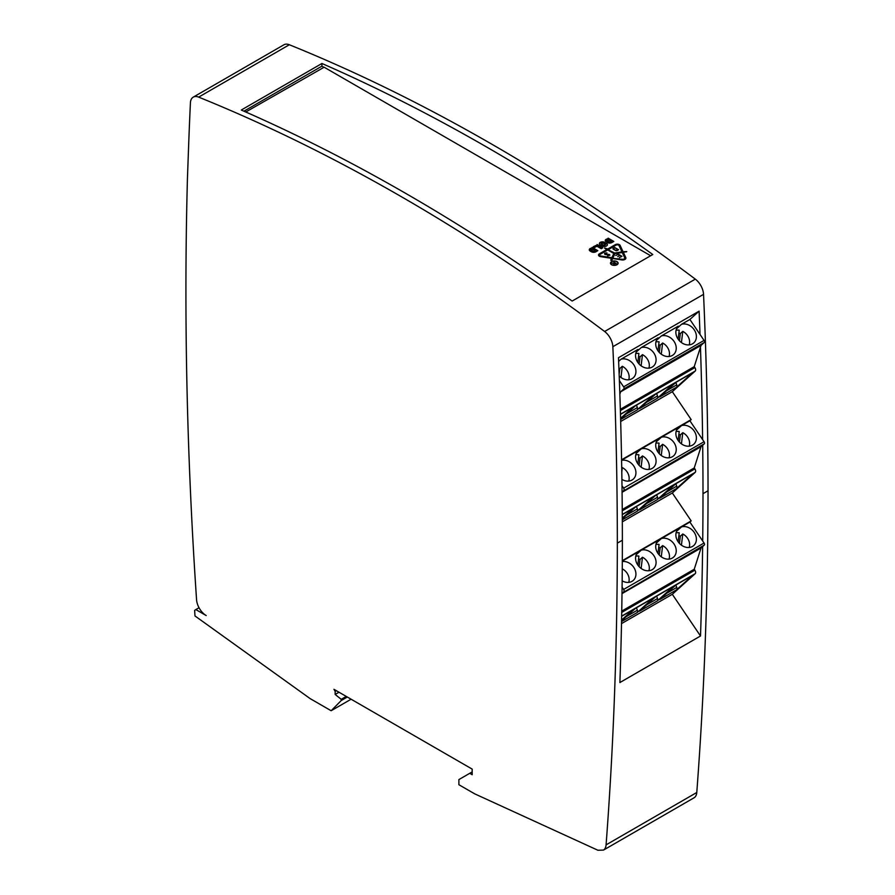 <?xml version="1.0" encoding="UTF-8"?>
<svg xmlns="http://www.w3.org/2000/svg" width="895" height="895" viewBox="0 0 895 895"><rect width="100%" height="100%" fill="white"/><g stroke="black" fill="none" stroke-linecap="round" stroke-linejoin="round"><path stroke-width="1.34" d="M245.767 111.998L324.135 67.214L650.654 255.735M610.871 264.148A3.535 2.036 180 0 1 610.759 263.633A3.535 2.036 180 0 1 610.782 263.398M616.789 261.72A3.535 2.036 0 0 0 612.941 261.284A3.535 2.036 0 0 0 610.759 263.164A3.535 2.036 0 0 0 611.788 264.607A3.535 2.036 0 0 0 615.648 265.054A3.535 2.036 0 0 0 617.83 263.164A3.535 2.036 0 0 0 616.789 261.72M616.991 261.608A3.815 2.204 180 0 1 618.109 263.164A3.815 2.204 180 0 1 615.749 265.211A3.815 2.204 180 0 1 611.587 264.73A3.815 2.204 180 0 1 610.468 263.164A3.815 2.204 180 0 1 612.829 261.127A3.815 2.204 180 0 1 616.991 261.608M618.087 263.398A3.815 2.204 0 0 0 617.707 262.649M605.859 252.949L604.718 253.632L605.031 254.236L609.271 254.426L609.909 255.142L604.83 254.381L604.606 253.397L606.978 252.949L605.859 252.949M609.909 255.142L607.615 255.825L609.674 254.963M622.092 587.165L623.636 589.447L704.052 543.019A1.712 0.984 -120 0 1 704.264 545.1L701.031 548.008L694.24 569.254L694.867 570.193A2.853 1.645 60 0 1 695.214 573.661L672.313 594.291L700.505 635.998L619.888 682.549A4560.629 2633.09 -120 0 0 622.372 540.222L617.337 543.131A4560.629 2633.09 -120 0 0 612.851 346.712A13.682 7.898 -120 0 0 604.617 331.497A1938.268 1119.063 -120 0 0 198.645 97.119A13.682 7.898 -120 0 0 193.242 97.141A13.682 7.898 -120 0 0 190.422 102.824A4560.629 2633.09 -120 0 0 188.655 145.024L187.424 178.855A4560.629 2633.09 60 0 0 196.564 599.728A13.682 7.898 60 0 0 206.197 615.559L195.837 609.573L199.026 607.739M617.337 543.131A4560.629 2633.09 60 0 1 606.083 844.869A13.682 7.898 60 0 1 603.51 850.082L597.894 850.25L474.652 793.82A2.853 1.645 60 0 1 474.54 793.753L460.891 785.877A2.853 1.645 60 0 1 460.78 785.81L458.878 784.702L458.878 779.59L469.752 773.302L472.18 774.701L472.18 769.107L333.958 689.318L335.166 691.41L335.166 694.442L341.219 699.331L341.219 700.55L331.15 710.742L310.162 698.626L194.987 615.95L194.64 610.379L195.837 609.573M335.166 691.41L336.375 690.716M469.752 773.302L472.18 771.915M603.51 850.082L694.207 797.713A13.682 7.898 60 0 0 696.78 792.5A4560.629 2633.09 60 0 0 708.034 490.773L703 493.682A4560.629 2633.09 60 0 1 702.709 541.028L689.888 522.065L691.175 520.901L622.316 560.662M335.166 694.442L338.992 692.227M341.219 699.331L346.253 696.422M341.219 700.55L347.316 697.026M331.15 710.742L351.097 699.219M621.577 459.784L691.175 419.598L689.888 420.762L702.62 439.602A4560.629 2633.09 -120 0 0 700.461 347.193L694.24 366.648L694.867 367.588A2.853 1.645 60 0 1 695.214 371.045L672.313 391.686L691.175 419.598M672.313 391.686L620.694 421.489M622.249 509.512L694.24 467.951L694.867 468.89A2.853 1.645 60 0 1 695.214 472.359L672.313 492.988L691.175 520.901M672.313 492.988L622.327 521.841M672.313 594.291L621.499 623.625M619.888 682.538L700.505 635.998A13.682 7.898 60 0 1 700.505 636.009A4560.629 2633.09 60 0 0 702.631 546.565M193.242 97.141L283.939 44.772A13.682 7.898 60 0 1 289.342 44.75A1938.268 1119.063 60 0 1 695.314 279.139A13.682 7.898 60 0 1 703.548 294.343A4560.629 2633.09 60 0 1 708.034 490.773M699.107 311.158L689.888 319.459L700.013 334.428A4560.629 2633.09 -120 0 0 699.107 311.158L618.479 357.709A4560.629 2633.09 60 0 1 622.372 540.222M703 493.682A4560.629 2633.09 -120 0 0 702.698 445.207L701.031 446.706L694.24 467.951M572.151 301.056A1938.268 1119.063 -120 0 0 241.292 110.029L321.92 63.489A1938.268 1119.063 60 0 1 652.768 254.516L572.151 301.056M323.587 67.125L321.92 66.163L321.92 63.489M243.943 111.193L321.92 66.163M611.162 241.449L607.985 239.614L606.698 240.352L609.45 242.187L611.162 241.449L609.45 242.657L606.698 240.822M613.399 241.672L608.119 238.618L606.128 239.782A3.065 1.768 0 0 0 605.255 240.789M602.402 248.016L597.133 244.973L593.788 246.897M595.175 250.678L591.998 248.844L590.711 249.582L593.463 251.428L595.175 250.678L593.463 251.887L590.711 250.052M597.412 250.902L592.132 247.859L590.241 248.944A3.211 1.857 0 0 0 589.324 250.029M605.389 244.838L603.689 245.767L601.362 243.966M607.369 244.95A3.065 1.768 0 0 0 606.497 243.932L604.584 242.836A3.065 1.768 0 0 0 601.44 242.411A3.065 1.768 0 0 0 599.381 243.854M613.914 263.745L615.794 263.454L614.988 262.996L614.082 263.98M613.769 263.477L611.99 263.096L613.992 263.343L614.798 262.873L613.791 262.067L616.207 263.454L613.724 263.98M624.721 258.319A2.137 1.231 180 0 1 624.766 258.554A2.137 1.231 180 0 1 622.081 259.751L612.974 258.342L622.081 259.281A2.137 1.231 0 0 0 624.766 258.096A2.137 1.231 0 0 0 624.688 257.771L622.249 252.524L614.932 253.654L612.974 257.872M613.836 253.486L607.727 249.951L600.165 254.314A1.756 1.018 0 0 0 599.65 255.03A1.756 1.018 0 0 0 600.959 256.015L611.878 257.704L613.836 253.486L611.878 258.174L600.959 256.485A1.756 1.018 180 0 1 599.65 255.5A1.756 1.018 180 0 1 599.695 255.265M621.958 251.887L614.641 253.486L608.533 249.951L614.641 253.016L621.958 251.887L619.027 245.577A1.756 1.018 0 0 0 616.084 245.118L608.533 249.481M626.59 251.808L623.054 252.177L620.134 245.868A2.898 1.678 0 0 0 615.279 245.118L607.727 249.481L604.572 247.993L607.727 249.023L615.279 244.659A2.898 1.678 180 0 1 620.134 245.409L623.054 251.719L626.757 251.573L623.356 252.345L625.795 257.603A3.278 1.891 180 0 1 625.907 258.096A3.278 1.891 180 0 1 621.779 259.919L612.683 258.51L611.889 260.232L610.759 260.143L611.576 258.342L610.871 260.333M625.885 258.319A3.278 1.891 0 0 0 625.795 258.073L623.356 252.345M611.576 258.342L600.657 256.652A2.898 1.678 180 0 1 598.509 255.03A2.898 1.678 180 0 1 599.359 253.844L606.911 249.481L599.359 254.314A2.898 1.678 0 0 0 598.542 255.265M613.31 248.955L615.838 250.421L618.154 249.727L614.731 247.747L613.31 249.101M613.265 249.168L613.265 248.799A1.163 0.671 0 0 0 613.053 249.034A1.163 0.671 180 0 1 613.321 248.318L614.731 247.512L618.557 249.727L617.158 250.533A1.074 0.627 180 0 1 615.637 250.533L613.064 249.056M617.807 263.398A3.535 2.036 180 0 1 617.83 263.633A3.535 2.036 180 0 1 617.707 264.148M610.871 262.649A3.815 2.204 0 0 0 610.491 263.398M605.344 244.346L603.062 243.026L601.216 243.731L603.689 245.308L605.344 244.346M621.589 256.328L619.933 255.366L617.707 256.652L619.732 255.254L618.165 254.348L615.749 255.511L618.165 254.113L621.991 256.328L619.374 257.615L621.589 256.563M606.911 249.481L604.74 248.228M606.497 243.474A3.065 1.768 180 0 1 607.392 244.715A3.065 1.768 180 0 1 605.501 246.349A3.065 1.768 180 0 1 602.167 245.968L600.254 244.861A3.065 1.768 180 0 1 599.359 243.619A3.065 1.768 180 0 1 601.25 241.986A3.065 1.768 180 0 1 604.584 242.366L606.497 243.932M592.132 247.389L597.815 250.667L595.925 251.763A3.211 1.857 180 0 1 591.371 251.763L590.241 251.103A3.211 1.857 180 0 1 589.302 249.794A3.211 1.857 180 0 1 590.241 248.486L592.132 247.859M597.133 244.503L602.805 247.781L601.227 248.698L596.909 246.203L594.75 247.456L593.385 246.673L597.133 244.973M608.119 238.159L613.802 241.437L611.912 242.534A3.211 1.857 180 0 1 607.369 242.534L606.128 241.807A3.065 1.768 180 0 1 605.233 240.565A3.065 1.768 180 0 1 606.128 239.312L608.119 238.618M618.635 361.39L621.085 359.186L637.967 349.43A11.4 9.241 -132 0 0 639.086 364.019A11.4 9.241 -132 0 0 653.451 366.167A11.4 9.241 -132 0 0 653.988 353.201A11.4 9.241 -132 0 0 641.245 347.551L658.127 337.795A11.4 9.241 -132 0 0 659.246 352.384A11.4 9.241 -132 0 0 673.611 354.532A11.4 9.241 -132 0 0 674.148 341.566A11.4 9.241 -132 0 0 661.394 335.916L678.276 326.16A11.4 9.241 -132 0 0 679.394 340.749A11.4 9.241 -132 0 0 693.77 342.897A11.4 9.241 -132 0 0 694.307 329.931A11.4 9.241 -132 0 0 681.554 324.27L689.888 319.459M636.211 352.082L641.245 347.551M656.371 340.436L661.394 335.916M676.519 328.801L681.554 324.27M619.139 374.267L619.843 368.505L622.327 366.279L620.962 377.466M619.843 368.505A10.829 8.782 48 0 0 618.904 368.069M628.737 379.771A10.829 8.782 48 0 0 622.327 366.279M621.085 359.186A11.4 9.241 -132 0 1 633.839 364.836A11.4 9.241 -132 0 1 633.302 377.802A11.4 9.241 -132 0 1 619.206 375.945M678.13 339.16L679.227 330.188A10.829 8.782 48 0 0 676.072 330.277M679.439 340.782L680.312 333.6A10.829 8.782 48 0 0 678.88 332.974M680.312 333.6L682.795 331.363L681.431 342.55M689.206 344.866A10.829 8.782 48 0 0 682.795 331.363M639.119 364.064L640.003 356.87A10.829 8.782 48 0 0 638.571 356.244M637.822 362.43L638.907 353.469A10.829 8.782 48 0 0 635.763 353.547M657.982 350.795L659.067 341.823A10.829 8.782 48 0 0 655.923 341.912M659.279 352.417L660.152 345.235A10.829 8.782 48 0 0 658.731 344.609M660.152 345.235L662.636 342.998L661.271 354.185M669.046 356.501A10.829 8.782 48 0 0 662.636 342.998M640.003 356.87L642.476 354.644L641.122 365.831M648.897 368.136A10.829 8.782 48 0 0 642.476 354.644M619.374 380.543L623.636 386.841L704.052 340.413L700.013 334.428M704.052 340.413A1.712 0.984 -120 0 1 704.264 342.494L623.837 388.922L620.615 391.831L619.855 394.203M623.837 388.922A1.712 0.984 -120 0 0 623.636 386.841M620.336 409.306L694.24 366.648M620.615 391.831L701.031 345.392L700.461 347.193M653.093 395.534A1.712 0.984 -120 0 0 653.205 395.478A1.712 0.984 -120 0 0 653.305 395.411L637.139 409.966A2.853 1.645 -120 0 0 637.341 407.594L626.366 413.937M632.944 407.169A1.712 0.984 -120 0 0 633.056 407.113A1.712 0.984 -120 0 0 633.145 407.046L620.604 418.345M636.479 405.133L637.341 407.594M620.627 419.106L635.573 405.648L653.305 395.411M704.264 342.494L701.031 345.392M676.53 387.222A2.853 1.645 -120 0 0 676.732 384.861L675.87 382.4L659.716 396.933L676.53 387.222L692.696 372.667L675.882 382.378M657.288 398.331L639.556 408.567L655.722 394.013L673.465 383.776L657.288 398.331A2.853 1.645 -120 0 0 657.501 395.959L646.514 402.303M656.639 393.498L657.501 395.959M621.589 460.198L637.967 450.733A11.4 9.241 -132 0 0 639.086 465.322A11.4 9.241 -132 0 0 653.451 467.47A11.4 9.241 -132 0 0 653.988 454.503A11.4 9.241 -132 0 0 641.234 448.854L658.127 439.098A11.4 9.241 -132 0 0 659.246 453.687A11.4 9.241 -132 0 0 673.611 455.835A11.4 9.241 -132 0 0 674.148 442.868A11.4 9.241 -132 0 0 661.394 437.219L678.287 427.463A11.4 9.241 -132 0 0 679.394 442.052A11.4 9.241 -132 0 0 693.77 444.2A11.4 9.241 -132 0 0 694.307 431.233A11.4 9.241 -132 0 0 681.543 425.584L689.888 420.762M636.211 453.373L641.234 448.854M656.371 441.738L661.394 437.219M676.519 430.103L681.543 425.584M621.734 468.119L622.327 467.582L621.79 471.933M628.737 481.074A10.829 8.782 48 0 0 622.327 467.582M621.589 460.354A11.4 9.241 -132 0 1 634.007 466.396A11.4 9.241 -132 0 1 633.302 479.105A11.4 9.241 -132 0 1 621.913 479.396M678.13 440.463L679.227 431.491A10.829 8.782 48 0 0 676.072 431.58M679.439 442.085L680.312 434.903A10.829 8.782 48 0 0 678.88 434.276M680.312 434.903L682.795 432.665L681.431 443.853M689.206 446.169A10.829 8.782 48 0 0 682.795 432.665M639.119 465.366L640.003 458.173A10.829 8.782 48 0 0 638.571 457.546M637.822 463.744L638.907 454.772A10.829 8.782 48 0 0 635.763 454.861M657.982 452.109L659.067 443.137A10.829 8.782 48 0 0 655.923 443.215M659.279 453.731L660.152 446.538A10.829 8.782 48 0 0 658.731 445.911M660.152 446.538L662.636 444.312L661.271 455.499M669.046 457.804A10.829 8.782 48 0 0 662.636 444.312M640.003 458.173L642.476 455.947L641.122 467.134M648.897 469.439A10.829 8.782 48 0 0 642.476 455.947M622.003 485.728L623.636 488.144L704.052 441.716L702.62 439.602M704.052 441.716A1.712 0.984 -120 0 1 704.264 443.797L622.07 491.814M623.837 490.225A1.712 0.984 -120 0 0 623.636 488.144M622.081 492.284L701.031 446.706M653.093 496.837A1.712 0.984 -120 0 0 653.205 496.781A1.712 0.984 -120 0 0 653.305 496.714L637.139 511.269A2.853 1.645 -120 0 0 637.341 508.908L626.366 515.24M632.944 508.472A1.712 0.984 -120 0 0 633.056 508.416A1.712 0.984 -120 0 0 633.145 508.349L622.305 518.115M636.479 506.447L637.341 508.908M622.305 518.899L635.573 506.95L653.305 496.714M704.264 443.797L702.698 445.207M676.53 488.536A2.853 1.645 -120 0 0 676.732 486.164L675.87 483.703L659.716 498.235L676.53 488.536L692.696 473.97L675.882 483.68M657.288 499.634L639.556 509.881L655.722 495.315L673.465 485.079L657.288 499.634A2.853 1.645 -120 0 0 657.501 497.262L646.514 503.605M656.639 494.801L657.501 497.262M622.305 561.087L637.978 552.036A11.4 9.241 -132 0 0 639.086 566.625A11.4 9.241 -132 0 0 653.451 568.772A11.4 9.241 -132 0 0 653.988 555.806A11.4 9.241 -132 0 0 641.234 550.156L658.127 540.401A11.4 9.241 -132 0 0 659.235 554.989A11.4 9.241 -132 0 0 673.611 557.137A11.4 9.241 -132 0 0 674.148 544.171A11.4 9.241 -132 0 0 661.383 538.521L678.287 528.766A11.4 9.241 -132 0 0 679.394 543.354A11.4 9.241 -132 0 0 693.77 545.502A11.4 9.241 -132 0 0 694.296 532.536A11.4 9.241 -132 0 0 681.543 526.886L689.888 522.065M636.211 554.676L641.234 550.156M656.371 543.041L661.383 538.521M676.519 531.406L681.543 526.886M628.737 582.376A10.829 8.782 48 0 0 622.327 568.884M622.305 561.534A11.4 9.241 -132 0 1 634.219 568.068A11.4 9.241 -132 0 1 633.302 580.419A11.4 9.241 -132 0 1 622.159 580.844M678.13 541.777L679.227 532.805A10.829 8.782 48 0 0 676.072 532.883M679.439 543.399L680.312 536.206A10.829 8.782 48 0 0 678.88 535.579M680.312 536.206L682.795 533.979L681.431 545.167M689.206 547.471A10.829 8.782 48 0 0 682.795 533.979M639.119 566.669L640.003 559.487A10.829 8.782 48 0 0 638.571 558.849M637.822 565.047L638.907 556.075A10.829 8.782 48 0 0 635.763 556.164M657.982 553.412L659.067 544.44A10.829 8.782 48 0 0 655.923 544.529M659.279 555.034L660.152 547.852A10.829 8.782 48 0 0 658.731 547.214M660.152 547.852L662.636 545.614L661.271 556.802M669.046 559.106A10.829 8.782 48 0 0 662.636 545.614M640.003 559.487L642.476 557.249L641.122 568.437M648.897 570.741A10.829 8.782 48 0 0 642.476 557.249M704.052 543.019L702.709 541.028M704.264 545.1L622.014 593.184M623.837 591.528A1.712 0.984 -120 0 0 623.636 589.447M621.745 611.106L694.24 569.254M622.003 593.631L701.031 548.008M653.093 598.14A1.712 0.984 -120 0 0 653.205 598.084A1.712 0.984 -120 0 0 653.305 598.017L637.139 612.583A2.853 1.645 -120 0 0 637.341 610.211L626.366 616.543M632.944 609.775A1.712 0.984 -120 0 0 633.056 609.73A1.712 0.984 -120 0 0 633.145 609.652L621.577 620.078M636.479 607.75L637.341 610.211M621.555 620.873L635.573 608.253L653.305 598.017M676.53 589.839A2.853 1.645 -120 0 0 676.732 587.467L675.87 585.006L659.716 599.549L676.53 589.839L692.696 575.272L675.882 584.983M657.288 600.937L639.556 611.184L655.722 596.618L673.465 586.382L657.288 600.937A2.853 1.645 -120 0 0 657.501 598.576L646.514 604.908M656.639 596.115L657.501 598.576M606.083 844.869L696.78 792.5M612.851 346.712L703.548 294.343M604.617 331.497L695.314 279.139M198.645 97.119L289.342 44.75M620.481 414.195L695.214 371.045M694.867 367.588L620.38 410.592M633.145 407.046L620.492 414.351M620.638 419.498L637.139 409.966M676.732 384.861L666.674 390.667M622.282 514.468L695.214 472.359M694.867 468.89L622.26 510.81M633.145 508.349L622.282 514.625L633.056 508.416M622.316 519.827L637.139 511.269M676.732 486.164L666.674 491.97M621.656 616.129L695.214 573.661M694.867 570.193L621.723 612.426M633.145 609.652L621.645 616.297L633.056 609.73M621.544 621.577L637.139 612.583M676.732 587.467L666.674 593.273M653.205 395.478L635.517 405.692M633.056 407.113L620.492 414.374M673.364 383.843L655.677 394.057M692.596 372.734L675.837 382.411M653.205 496.781L635.517 506.995M673.364 485.146L655.677 495.36M692.596 474.048L675.837 483.725M653.205 598.084L635.517 608.298M673.364 586.449L655.677 596.663M692.596 575.351L675.837 585.028"/></g></svg>
